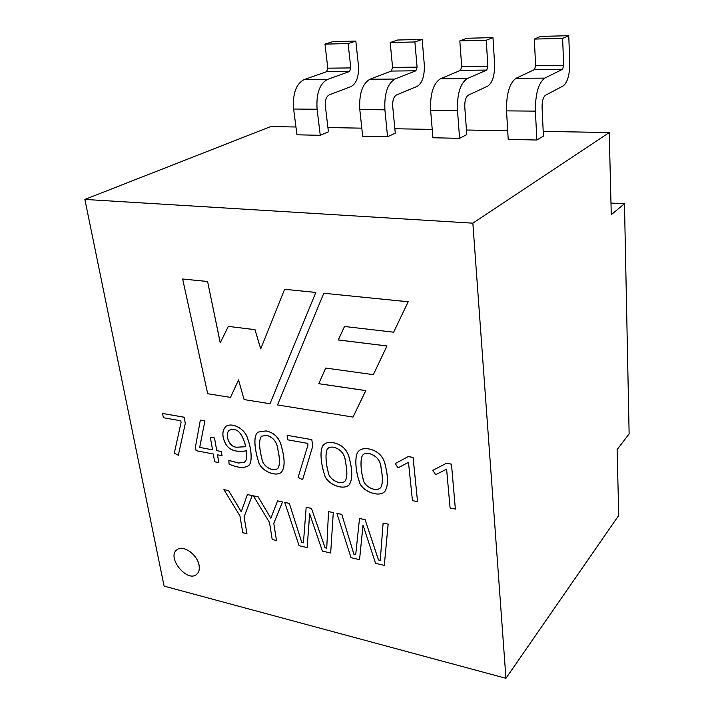 <?xml version="1.0" encoding="UTF-8"?>
<svg xmlns="http://www.w3.org/2000/svg" width="714" height="714" viewBox="0 0 714 714"><rect width="100%" height="100%" fill="white"/><g stroke="black" fill="none" stroke-linecap="round" stroke-linejoin="round"><path stroke-width="1.07" d="M472.855 223.17L505.94 678.3L164.095 586.123L84.868 199.42L472.855 223.17L609.229 132.554L543.193 131.376M507.708 130.751L466.456 130.019M432.229 129.412L394.86 128.743M361.802 128.163L327.913 127.556M295.953 126.994L270.784 126.548L84.868 199.42M536.839 140.015L543.416 136.097L542.078 107.502C542.033 101.183 543.184 97.077 545.532 95.212L563.23 85.912C567.603 82.405 569.781 74.568 569.754 62.386L568.755 35.7L540.703 36.405L534.331 39.083L562.614 38.395L563.676 65.358L562.57 69.303L544.755 78.121C538.401 83.002 535.286 94.007 535.42 111.125L536.839 140.015L508.216 139.391L506.538 110.875L535.42 111.125M459.584 138.338L466.786 134.571L464.778 106.966C464.618 100.861 465.814 96.908 468.375 95.105L487.778 86.126C492.562 82.735 494.82 75.157 494.57 63.385L492.972 37.61L466.777 38.27L459.825 40.876L486.225 40.243L487.894 66.268L486.743 70.079L467.206 78.611C460.271 83.324 457.031 93.936 457.495 110.447L459.584 138.338L432.925 137.757L430.613 110.215L457.495 110.447M387.568 136.767L395.288 133.152L392.709 106.466C392.441 100.567 393.673 96.747 396.422 94.998L417.262 86.323C422.393 83.038 424.723 75.711 424.268 64.322L422.161 39.404L397.636 40.02L390.201 42.554L414.888 41.956L417.083 67.116L415.905 70.802L394.904 79.067C387.497 83.627 384.159 93.882 384.9 109.822L387.568 136.767L362.667 136.231L359.811 109.608L384.9 109.822M320.265 135.312L328.422 131.822L325.352 105.993C324.995 100.29 326.253 96.595 329.154 94.908L351.217 86.501C356.634 83.324 359.026 76.228 358.401 65.197L355.831 41.073L332.84 41.653L324.995 44.125L348.129 43.563L350.779 67.91L349.574 71.48L327.342 79.495C319.524 83.904 316.106 93.82 317.096 109.242L320.265 135.312L296.962 134.803L293.632 109.037L317.096 109.242M505.94 678.3L618.743 515.419L617.11 449.597L629.132 433.871L624.473 203.722L610.979 203.071M624.473 203.722L611.273 214.673L609.229 132.554M245.794 446.687C242.251 432.488 236.718 427.043 229.185 430.363C224.892 433.764 228.453 447.116 236.789 447.196L245.75 446.696M369.486 453.542C366.318 453.104 364.238 453.47 363.256 454.639C360.133 456.674 360.499 469.428 363.131 478.933C363.578 486.207 376.046 492.839 380.74 487.537C382.793 484.163 382.918 477.648 381.106 468C380.571 460.664 376.689 455.844 369.486 453.542M334.018 447.25C331.091 446.839 329.136 447.178 328.154 448.267C325.102 450.204 325.539 462.431 328.217 472.034C328.663 479.255 340.56 485.868 345.264 480.906C347.307 477.621 347.379 471.195 345.469 461.619C344.871 454.282 341.051 449.49 334.018 447.25M266.795 435.326L261.529 436.192C258.887 439.779 259.03 447.357 261.958 458.915C262.573 466.064 273.123 472.623 277.951 468.259C280.013 465.171 280.004 458.932 277.907 449.525C277.148 442.225 273.444 437.495 266.795 435.326M245.75 446.723C242.207 432.514 236.673 427.07 229.14 430.39C224.848 433.791 228.409 447.142 236.745 447.223L245.75 446.723M369.441 453.577C366.282 453.14 364.202 453.506 363.221 454.675C360.097 456.701 360.454 469.464 363.096 478.969C363.542 486.234 376.01 492.874 380.705 487.573C382.758 484.199 382.874 477.684 381.071 468.036C380.526 460.691 376.653 455.871 369.441 453.577M333.974 447.276C331.055 446.866 329.1 447.205 328.119 448.303C325.066 450.239 325.504 462.458 328.181 472.061C328.627 479.29 340.524 485.904 345.228 480.941C347.272 477.657 347.343 471.231 345.433 461.646C344.826 454.309 341.015 449.525 333.974 447.276M266.759 435.353L261.485 436.218C258.843 439.806 258.986 447.383 261.913 458.95C262.529 466.099 273.087 472.65 277.916 468.295C279.977 465.207 279.959 458.959 277.862 449.552C277.103 442.261 273.408 437.521 266.759 435.353M180.776 420.805L163.372 417.708L162.56 413.46L184.132 417.244L185.283 423.464L178.348 455.237L174.305 453.14L181.079 422.411L180.776 420.805M199.045 565.292C199.733 569.29 198.965 572.289 196.761 574.279C187.354 583.133 166.371 557.357 176.849 549.842C182.766 544.309 197.412 554.43 199.045 565.292M207.685 393.717L182.65 279.004L207.587 281.521L220.242 342.845L228.328 326.387L254.969 329.681L260.708 348.878L284.6 289.295L315.82 292.454L269.99 403.731L244.09 399.572L238.53 379.91L230.497 397.386L207.685 393.717M408.158 301.781L323.79 293.258L277.523 404.945L353.028 417.083L365.755 390.612L318.765 383.713L325.7 368.058L373.351 374.654L386.934 345.978L338.249 339.962L344.496 326.476L393.637 332.197L408.203 301.745L323.79 293.258M228.819 460.459L238.547 463.056L244.411 462.226C246.651 460.512 247.312 456.71 246.375 450.829C236.423 452.489 229.613 450.364 225.936 444.456C221.768 436.754 221.813 430.685 226.079 426.258C232.603 422.215 245.036 428.864 247.606 438.539C251.623 449.115 252.774 463.752 248.017 466.001C243.661 468.366 237.351 467.75 229.069 464.145L228.864 460.432L238.583 463.02L244.438 462.208M307.725 443.376L287.84 439.842L287.171 435.335L311.804 439.663L312.723 446.25L302.62 479.674L298.113 477.398L307.966 445.072L307.725 443.376M368.843 448.954C377.956 450.846 383.454 456.344 385.328 465.43C388.362 477.844 388.148 486.582 384.685 491.66C378.598 497.979 361.239 490.688 359.383 481.914C355.617 471.642 353.814 454.149 359.258 450.65C361.427 448.794 364.622 448.231 368.843 448.954M351.02 557.688L336.937 513.384L341.792 514.401L353.939 554.359L355.697 554.76L359.517 518.507L365.104 519.685L378.465 559.972L380.259 560.383L383.115 523.085L388.13 524.138L384.302 565.363L375.573 563.355L363.024 525.058L359.544 559.66L351.02 557.688M299.086 545.719L284.752 502.415L289.357 503.388L301.763 542.435L303.432 542.818L306.172 507.288L311.465 508.404L325.057 547.763L326.735 548.147L328.529 511.617L333.286 512.616L330.671 553.002L322.38 551.092L309.635 513.678L307.172 547.584L299.086 545.719M273.783 523.353L276.488 540.507L272.212 539.516L269.481 522.398L253.3 495.811L258.129 496.828L270.865 518.284L277.532 500.898L282.512 501.951L273.783 523.353L276.488 540.507M244.081 516.757L246.937 533.688L242.796 532.733L239.922 515.838L223.901 489.634L228.614 490.625L241.216 511.768L247.419 494.57L252.221 495.578L244.081 516.757L246.937 533.688M446.437 463.297L451.453 464.171L455.371 509.064L450.079 508.02L446.607 469.16L435.638 474.703L432.854 470.321L446.473 463.261L451.48 464.136L455.371 509.064M408.238 456.585L413.067 457.433L417.547 501.639L412.451 500.63L408.488 462.369L397.993 467.857L395.279 463.556L408.274 456.558L413.103 457.397L417.547 501.639M333.322 442.734C342.211 444.599 347.62 450.088 349.539 459.218C352.671 471.633 352.475 480.245 348.941 485.056C342.658 490.884 326.298 483.53 324.567 474.801C320.889 464.252 318.935 447.589 324.388 444.197C326.459 442.546 329.431 442.055 333.322 442.734M265.992 430.935C274.435 432.693 279.665 438.164 281.691 447.357C285.011 459.736 284.859 468.098 281.236 472.445C274.72 477.407 260.119 469.999 258.477 461.414C254.916 450.507 252.702 435.272 258.182 432.095L265.992 430.935M218.805 462.61L214.655 461.788L213.281 453.988L196.1 450.686L195.44 447.071L200.339 420.091L204.9 420.894L199.67 447.401L212.549 449.847L210.327 437.245L214.512 438.012L216.717 450.641L221.322 451.516L222.036 455.675L217.44 454.791L218.85 462.574L217.493 454.8M178.348 455.237L185.283 423.464M184.132 417.244L185.328 423.438M162.56 413.46L184.176 417.217M176.885 549.807L176.885 549.807C182.811 544.282 197.448 554.403 199.09 565.265C199.768 569.263 199.01 572.253 196.796 574.243L196.778 574.261M238.547 379.955L230.497 397.386M269.99 403.731L315.82 292.454M284.6 289.295L315.865 292.428M254.969 329.681L260.744 348.807M228.328 326.387L255.014 329.654M207.587 281.521L220.278 342.774M182.65 279.004L207.631 281.494M353.028 417.083L365.8 390.576L318.81 383.686L325.727 368.058M373.351 374.654L386.979 345.951L338.293 339.935L344.523 326.476M393.637 332.197L408.203 301.745M246.41 450.793C236.468 452.453 229.658 450.329 225.972 444.429C221.813 436.727 221.858 430.658 226.124 426.222C232.648 422.188 245.072 428.837 247.642 438.503C251.667 449.088 252.81 463.716 248.053 465.965C243.706 468.33 237.387 467.715 229.114 464.118M302.62 479.674L312.723 446.25M311.804 439.663L312.759 446.223M287.171 435.335L311.848 439.628M368.879 448.919C377.992 450.82 383.489 456.308 385.364 465.394C388.407 477.809 388.184 486.546 384.721 491.625C378.634 497.944 361.275 490.661 359.419 481.879C355.652 471.606 353.858 454.113 359.294 450.614C361.462 448.758 364.658 448.196 368.879 448.919M363.051 525.138L359.544 559.66M384.302 565.363L388.166 524.103L383.115 523.085M378.465 559.972L380.267 560.338M365.104 519.685L378.491 559.928M359.517 518.507L365.14 519.649M353.939 554.359L355.697 554.724M341.792 514.401L353.974 554.323M336.937 513.384L341.827 514.366M309.671 513.768L307.172 547.584M330.671 553.002L333.286 512.616M328.529 511.617L333.322 512.581M325.057 547.763L326.735 548.102M311.465 508.404L325.093 547.727M306.172 507.288L311.509 508.368M301.763 542.435L303.432 542.774M289.357 503.388L301.799 542.399M284.752 502.415L289.393 503.352M277.532 500.898L282.548 501.915L273.819 523.317M258.129 496.828L270.883 518.23M253.3 495.811L258.173 496.792M247.419 494.57L252.256 495.552L244.126 516.731M228.614 490.625L241.243 511.706M223.901 489.634L228.65 490.589M432.854 470.321L446.473 463.261M395.279 463.556L408.274 456.558M333.358 442.698C342.247 444.563 347.656 450.061 349.574 459.191C352.716 471.597 352.511 480.21 348.976 485.02C342.702 490.848 326.334 483.494 324.602 474.774C320.925 464.225 318.971 447.553 324.433 444.162C326.494 442.51 329.475 442.02 333.358 442.698M266.027 430.908C274.479 432.657 279.709 438.128 281.727 447.33C285.047 459.709 284.904 468.072 281.271 472.409C274.756 477.371 260.155 469.973 258.522 461.378C254.96 450.48 252.747 435.245 258.227 432.068L266.027 430.908M222.036 455.675L221.322 451.516M216.717 450.641L221.358 451.489M214.512 438.012L216.761 450.614M210.327 437.245L214.548 437.985M199.67 447.401L212.54 449.811M204.9 420.894L199.715 447.375M200.339 420.091L204.945 420.867M534.331 39.083L535.616 65.697L534.5 69.588L516.026 78.299C509.448 83.119 506.288 93.98 506.538 110.875M562.614 38.395L568.755 35.7M459.825 40.876L461.699 66.58L460.539 70.347L440.44 78.781C433.327 83.44 430.051 93.918 430.613 110.215M486.225 40.243L492.972 37.61M390.201 42.554L392.575 67.411L391.379 71.061L369.914 79.227C362.346 83.734 358.972 93.855 359.811 109.608M414.888 41.956L422.161 39.404M324.995 44.125L327.797 68.187L326.575 71.721L303.95 79.647C296.007 84.002 292.562 93.802 293.632 109.037M348.129 43.563L355.831 41.073M516.026 78.299L544.755 78.121M534.5 69.588L562.57 69.303M535.616 65.697L563.676 65.358M440.44 78.781L467.206 78.611M460.539 70.347L486.743 70.079M461.699 66.58L487.894 66.268M369.914 79.227L394.904 79.067M391.379 71.061L415.905 70.802M392.575 67.411L417.083 67.116M303.95 79.647L327.342 79.495M326.575 71.721L349.574 71.48M327.797 68.187L350.779 67.91"/></g></svg>
